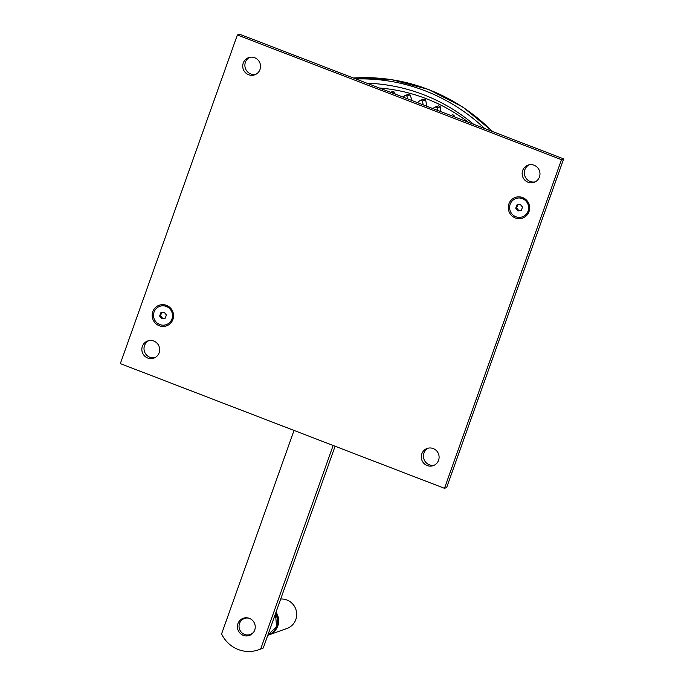 <?xml version="1.0" encoding="UTF-8"?>
<svg xmlns="http://www.w3.org/2000/svg" width="684" height="684" viewBox="0 0 684 684"><rect width="100%" height="100%" fill="white"/><g stroke="black" fill="none" stroke-linecap="round" stroke-linejoin="round"><path stroke-width="1.03" d="M444.472 488.316L446.643 487.538L563.667 158.902L561.496 159.68L444.472 488.316L120.333 363.614L237.357 34.978L561.496 159.68M563.667 158.902L239.528 34.2L237.357 34.978M438.572 460.272A9.114 8.883 70.3 0 1 423.909 463.384A9.114 8.883 70.3 0 1 427.124 448.465A9.114 8.883 70.3 0 1 438.572 460.272M172.924 319.419A10.935 10.662 70.3 0 1 159.235 325.746A10.935 10.662 70.3 0 1 152.806 311.682A10.935 10.662 70.3 0 1 166.494 305.355A10.935 10.662 70.3 0 1 172.924 319.419M529.023 211.612A10.935 10.662 70.3 0 1 515.334 217.94A10.935 10.662 70.3 0 1 508.905 203.866A10.935 10.662 70.3 0 1 522.593 197.539A10.935 10.662 70.3 0 1 529.023 211.612M260.023 69.469A9.114 8.883 70.3 0 1 245.351 72.581A9.114 8.883 70.3 0 1 248.566 57.661A9.114 8.883 70.3 0 1 260.023 69.469M539.454 176.968A9.114 8.883 70.3 0 1 524.782 180.08A9.114 8.883 70.3 0 1 527.997 165.16A9.114 8.883 70.3 0 1 539.454 176.968M159.141 352.773A9.114 8.883 70.3 0 1 144.469 355.885A9.114 8.883 70.3 0 1 147.684 340.965A9.114 8.883 70.3 0 1 159.141 352.773M366.898 83.2A178.071 173.574 70.3 0 1 473.55 124.232M535.204 181.867A9.114 8.883 70.3 0 1 529.117 164.844M434.323 465.171A9.114 8.883 70.3 0 1 428.235 448.148M255.765 74.368A9.114 8.883 70.3 0 1 249.677 57.345M154.883 357.672A9.114 8.883 70.3 0 1 148.796 340.649M521.396 210.21L518.848 210.638L516.634 207.927L517.737 204.832M517.95 210.954L521.328 210.398L522.499 207.124L520.285 204.413L516.907 204.969L515.745 208.244L517.95 210.954L518.848 210.638M166.34 324.635A9.721 9.482 -109.7 0 0 166.349 306.389A9.721 9.482 -109.7 0 0 159.791 306.321M159.791 324.558A9.721 9.482 70.3 0 1 159.74 306.338A9.721 9.482 70.3 0 1 172.522 315.623A9.721 9.482 70.3 0 1 159.791 324.558M165.229 318.205L166.392 314.931L164.177 312.22L160.808 312.785L159.637 316.059L161.852 318.77L165.229 318.205M161.852 318.77L162.749 318.445L160.535 315.734L161.638 312.648M159.637 316.059L160.535 315.734M165.289 318.026L162.749 318.445M522.448 216.819A9.721 9.482 -109.7 0 0 522.448 198.582A9.721 9.482 -109.7 0 0 515.95 198.488A9.721 9.482 -109.7 0 0 515.898 198.514M515.89 216.751A9.721 9.482 70.3 0 1 515.847 198.531A9.721 9.482 70.3 0 1 528.629 207.816A9.721 9.482 70.3 0 1 515.89 216.751M515.745 208.244L516.634 207.927M432.707 108.517A30.387 29.617 70.3 0 1 435.332 107.003A129.148 125.89 70.3 0 1 437.136 107.978A30.387 29.617 70.3 0 1 437.375 110.312M417.454 102.651A30.387 29.617 70.3 0 1 420.455 100.283A129.148 125.89 70.3 0 1 422.353 101.018A30.387 29.617 70.3 0 1 423.148 104.84M403.218 97.171A30.387 29.617 70.3 0 1 404.885 95.546A129.148 125.89 70.3 0 1 406.86 96.025A30.387 29.617 70.3 0 1 407.903 98.975M452.269 114.527A30.387 29.617 70.3 0 1 452.372 114.493L452.475 114.45A129.148 125.89 70.3 0 1 454.142 115.656A30.387 29.617 70.3 0 1 454.142 116.767M435.332 107.003L438.529 105.858A129.148 125.89 70.3 0 1 440.325 106.832A30.387 29.617 70.3 0 1 440.633 111.569M420.455 100.283L423.644 99.146A129.148 125.89 70.3 0 1 425.551 99.873A30.387 29.617 70.3 0 1 426.585 106.165M404.885 95.546L408.074 94.401A129.148 125.89 70.3 0 1 410.049 94.888A30.387 29.617 70.3 0 1 411.759 100.462M390.513 92.289L392.069 91.724A129.148 125.89 70.3 0 1 394.087 91.947A30.387 29.617 70.3 0 1 395.19 94.084M391.778 92.776L394.087 91.947M406.86 96.025L410.049 94.888M422.353 101.018L425.551 99.873M437.136 107.978L440.325 106.832M452.646 116.186L454.142 115.656M355.885 78.968A182.329 177.72 70.3 0 1 484.571 128.472M254.713 630.075A9.114 8.883 -109.7 0 0 243.256 618.268A9.114 8.883 -109.7 0 0 240.041 633.196A9.114 8.883 -109.7 0 0 254.713 630.075M244.573 617.917A9.114 8.883 -109.7 0 0 242.418 619.576M247.924 634.957A9.114 8.883 -109.7 0 0 250.635 634.88M252.234 633.76A8.507 8.293 70.3 0 1 251.746 633.948L250.216 634.495A8.507 8.293 70.3 0 1 239.032 626.373A8.507 8.293 70.3 0 1 248.771 618.156M244.487 618.473L246.018 617.926A8.507 8.293 70.3 0 1 246.514 617.772M253.73 632.033A8.507 8.293 70.3 0 1 250.216 634.495M294.026 430.433L221.582 633.897A30.387 29.617 -109.7 0 0 258.578 649.8A30.387 29.617 -109.7 0 0 260.698 648.945L333.151 445.481M258.578 649.8L261.134 648.885A30.387 29.617 -109.7 0 0 263.254 648.03L335.109 446.242M260.698 648.945L263.254 648.03M280.705 599.03A15.193 14.809 70.3 0 1 286.964 628.459L268.932 634.906A15.193 14.809 70.3 0 1 268.299 635.111L268.932 634.906A15.193 14.809 70.3 0 0 276.02 612.171M379.381 88.005A171.992 167.648 70.3 0 1 468.326 122.222M353.423 78.019A182.329 177.72 70.3 0 1 492.318 131.456M275.464 613.745A15.193 14.809 70.3 0 1 267.786 635.316L276.558 626.407L275.472 613.728M275.874 612.59A14.937 14.561 70.3 0 1 270.924 633.709M353.38 78.002L391.547 79.626L428.611 89.467L462.888 107.072L492.805 131.636"/></g></svg>
